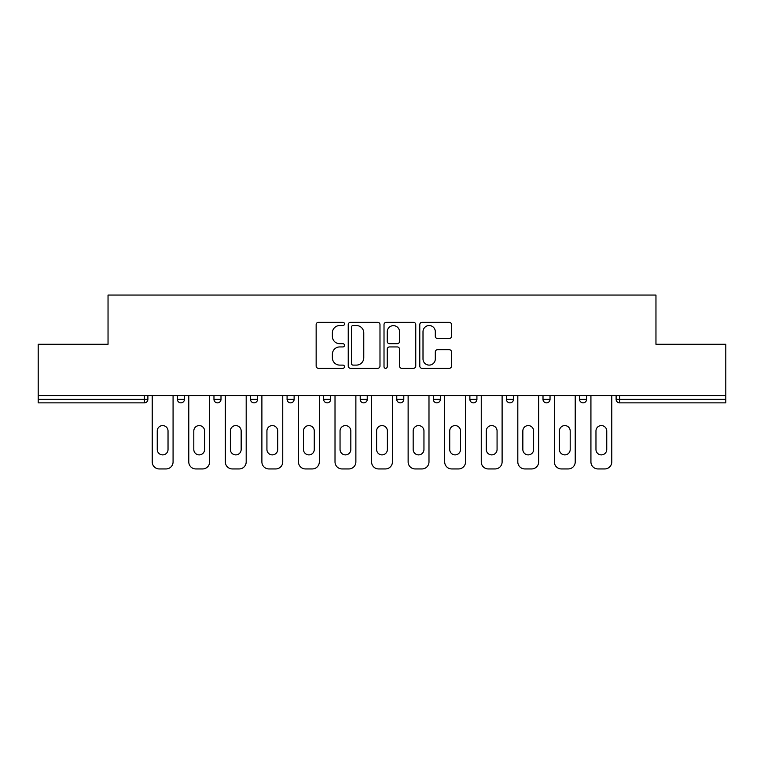 <?xml version="1.0" encoding="UTF-8"?>
<svg xmlns="http://www.w3.org/2000/svg" width="764" height="764" viewBox="0 0 764 764"><rect width="100%" height="100%" fill="white"/><g stroke="black" fill="none" stroke-linecap="round" stroke-linejoin="round"><path stroke-width="1.15" d="M344.507 323.926A1.614 1.614 0 0 0 342.893 322.322L318.454 322.322A2.302 2.302 0 0 0 316.153 324.624L316.153 366.023A2.302 2.302 0 0 0 318.454 368.324L342.893 368.324A1.614 1.614 0 0 0 344.507 366.72A1.614 1.614 0 0 0 342.893 365.106L339.732 365.106A7.363 7.363 0 0 1 332.369 357.743L332.369 354.295A7.363 7.363 0 0 1 339.732 346.932L342.893 346.932A1.614 1.614 0 0 0 344.507 345.328A1.614 1.614 0 0 0 342.893 343.714L339.732 343.714A7.363 7.363 0 0 1 332.369 336.351L332.369 332.903A7.363 7.363 0 0 1 339.732 325.54L342.893 325.54A1.614 1.614 0 0 0 344.507 323.926M449.232 338.538A2.302 2.302 0 0 0 451.524 336.236L451.524 324.624A2.302 2.302 0 0 0 449.232 322.322L422.081 322.322A2.302 2.302 0 0 0 419.78 324.624L419.78 366.023A2.302 2.302 0 0 0 422.081 368.324L449.232 368.324A2.302 2.302 0 0 0 451.524 366.023L451.524 351.994A2.302 2.302 0 0 0 449.232 349.692L437.61 349.692A2.302 2.302 0 0 0 435.308 351.994L435.308 358.956A6.15 6.15 0 0 1 429.158 365.106A6.15 6.15 0 0 1 423.008 358.956L423.008 331.691A6.15 6.15 0 0 1 429.158 325.54A6.15 6.15 0 0 1 435.308 331.691L435.308 336.236A2.302 2.302 0 0 0 437.61 338.538L449.232 338.538M38.2 395.59L38.2 344.268L108.039 344.268L108.039 295.057L655.961 295.057L655.961 344.268L725.8 344.268L725.8 395.59L38.2 395.59L38.2 399.343L144.367 399.343L144.367 395.59M379.985 324.624A2.302 2.302 0 0 0 377.683 322.322L350.542 322.322A2.302 2.302 0 0 0 348.241 324.624L348.241 366.023A2.302 2.302 0 0 0 350.542 368.324L377.683 368.324A2.302 2.302 0 0 0 379.985 366.023L379.985 324.624M386.317 322.322L413.458 322.322A2.302 2.302 0 0 1 415.759 324.624L415.759 366.023A2.302 2.302 0 0 1 413.458 368.324L401.845 368.324A2.302 2.302 0 0 1 399.543 366.023L399.543 349.234A2.302 2.302 0 0 0 397.242 346.932L389.535 346.932A2.302 2.302 0 0 0 387.233 349.234L387.233 366.72A1.614 1.614 0 0 1 385.619 368.324A1.614 1.614 0 0 1 384.015 366.72L384.015 324.624A2.302 2.302 0 0 1 386.317 322.322M144.367 402.857A3.514 3.514 0 0 0 147.882 399.343L144.367 399.343L144.367 402.857A3.514 3.514 0 0 0 147.882 399.343L147.882 395.59L147.882 399.343A3.514 3.514 0 0 1 144.367 402.857L38.2 402.857L38.2 399.343M725.8 395.59L725.8 402.857L619.633 402.857A3.514 3.514 0 0 1 616.118 399.343L616.118 395.59L616.118 399.343A3.514 3.514 0 0 0 619.633 402.857A3.514 3.514 0 0 1 616.118 399.343L725.8 399.343M177.41 395.59L177.41 399.343L177.41 395.59M180.925 402.857A3.514 3.514 0 0 1 177.41 399.343A3.514 3.514 0 0 0 180.925 402.857A3.514 3.514 0 0 0 184.439 399.343L184.439 395.59L184.439 399.343A3.514 3.514 0 0 1 180.925 402.857A3.514 3.514 0 0 1 177.41 399.343L184.439 399.343A3.514 3.514 0 0 1 180.925 402.857M213.968 395.59L213.968 399.343L213.968 395.59M220.997 395.59L220.997 399.343L220.997 395.59M250.525 395.59L250.525 399.343L250.525 395.59M257.554 395.59L257.554 399.343A3.514 3.514 0 0 1 254.04 402.857A3.514 3.514 0 0 1 250.525 399.343A3.514 3.514 0 0 0 254.04 402.857A3.514 3.514 0 0 0 257.554 399.343A3.514 3.514 0 0 1 254.04 402.857A3.514 3.514 0 0 1 250.525 399.343L257.554 399.343M287.083 399.343A3.514 3.514 0 0 0 290.597 402.857A3.514 3.514 0 0 0 294.121 399.343A3.514 3.514 0 0 1 290.597 402.857A3.514 3.514 0 0 0 294.121 399.343L294.121 395.59L294.121 399.343L287.083 399.343A3.514 3.514 0 0 0 290.597 402.857A3.514 3.514 0 0 1 287.083 399.343L287.083 395.59M323.649 395.59L323.649 399.343L323.649 395.59M330.678 395.59L330.678 399.343L330.678 395.59M367.236 395.59L367.236 399.343L360.207 399.343A3.514 3.514 0 0 0 363.721 402.857A3.514 3.514 0 0 1 360.207 399.343L360.207 395.59M396.764 395.59L396.764 399.343L396.764 395.59M403.793 395.59L403.793 399.343L403.793 395.59M433.322 395.59L433.322 399.343L433.322 395.59M440.351 395.59L440.351 399.343L440.351 395.59M469.879 395.59L469.879 399.343L469.879 395.59M476.917 395.59L476.917 399.343A3.514 3.514 0 0 1 473.403 402.857A3.514 3.514 0 0 1 469.879 399.343A3.514 3.514 0 0 0 473.403 402.857A3.514 3.514 0 0 1 469.879 399.343L476.917 399.343A3.514 3.514 0 0 1 473.403 402.857M506.446 395.59L506.446 399.343L506.446 395.59M513.475 395.59L513.475 399.343L513.475 395.59M543.003 395.59L543.003 399.343L543.003 395.59M550.032 395.59L550.032 399.343A3.514 3.514 0 0 1 546.518 402.857A3.514 3.514 0 0 1 543.003 399.343L550.032 399.343A3.514 3.514 0 0 1 546.518 402.857M579.561 395.59L579.561 399.343L579.561 395.59M586.59 395.59L586.59 399.343L586.59 395.59M217.482 402.857A3.514 3.514 0 0 1 213.968 399.343A3.514 3.514 0 0 0 217.482 402.857A3.514 3.514 0 0 0 220.997 399.343A3.514 3.514 0 0 1 217.482 402.857A3.514 3.514 0 0 1 213.968 399.343L220.997 399.343A3.514 3.514 0 0 1 217.482 402.857M327.164 402.857A3.514 3.514 0 0 1 323.649 399.343A3.514 3.514 0 0 0 327.164 402.857A3.514 3.514 0 0 0 330.678 399.343A3.514 3.514 0 0 1 327.164 402.857A3.514 3.514 0 0 1 323.649 399.343L330.678 399.343A3.514 3.514 0 0 1 327.164 402.857M363.721 402.857A3.514 3.514 0 0 0 367.236 399.343A3.514 3.514 0 0 1 363.721 402.857A3.514 3.514 0 0 1 360.207 399.343M400.279 402.857A3.514 3.514 0 0 1 396.764 399.343A3.514 3.514 0 0 0 400.279 402.857A3.514 3.514 0 0 0 403.793 399.343A3.514 3.514 0 0 1 400.279 402.857A3.514 3.514 0 0 1 396.764 399.343L403.793 399.343A3.514 3.514 0 0 1 400.279 402.857M436.836 402.857A3.514 3.514 0 0 1 433.322 399.343L440.351 399.343A3.514 3.514 0 0 1 436.836 402.857A3.514 3.514 0 0 0 440.351 399.343M509.96 402.857A3.514 3.514 0 0 1 506.446 399.343A3.514 3.514 0 0 0 509.96 402.857A3.514 3.514 0 0 0 513.475 399.343A3.514 3.514 0 0 1 509.96 402.857A3.514 3.514 0 0 1 506.446 399.343L513.475 399.343A3.514 3.514 0 0 1 509.96 402.857M583.075 402.857A3.514 3.514 0 0 1 579.561 399.343L586.59 399.343A3.514 3.514 0 0 1 583.075 402.857A3.514 3.514 0 0 0 586.59 399.343M353.073 325.54A1.614 1.614 0 0 0 351.459 327.154L351.459 363.492A1.614 1.614 0 0 0 353.073 365.106L356.406 365.106A7.363 7.363 0 0 0 363.769 357.743L363.769 332.903A7.363 7.363 0 0 0 356.406 325.54L353.073 325.54M399.543 331.805A6.15 6.15 0 0 0 393.384 325.655A6.15 6.15 0 0 0 387.233 331.805L387.233 341.412A2.302 2.302 0 0 0 389.535 343.714L397.242 343.714A2.302 2.302 0 0 0 399.543 341.412L399.543 331.805M168.032 430.982A5.386 5.386 0 0 0 162.646 425.586A5.386 5.386 0 0 0 157.25 430.982A5.386 5.386 0 0 1 162.646 425.586A5.386 5.386 0 0 1 168.032 430.982L168.032 449.49A5.386 5.386 0 0 1 162.646 454.886A5.386 5.386 0 0 1 157.25 449.49A5.386 5.386 0 0 0 162.646 454.886A5.386 5.386 0 0 0 168.032 449.49M152.217 395.59L152.217 461.914L152.217 395.59M159.246 468.943L166.046 468.943L159.246 468.943A7.029 7.029 0 0 1 152.217 461.914M173.075 395.59L173.075 461.914L173.075 395.59M157.25 449.49L157.25 430.982M166.046 468.943A7.029 7.029 0 0 0 173.075 461.914M204.59 430.982A5.386 5.386 0 0 0 199.203 425.586A5.386 5.386 0 0 0 193.808 430.982A5.386 5.386 0 0 1 199.203 425.586A5.386 5.386 0 0 1 204.59 430.982L204.59 449.49A5.386 5.386 0 0 1 199.203 454.886A5.386 5.386 0 0 1 193.808 449.49A5.386 5.386 0 0 0 199.203 454.886A5.386 5.386 0 0 0 204.59 449.49M188.775 395.59L188.775 461.914L188.775 395.59M195.804 468.943L202.603 468.943L195.804 468.943A7.029 7.029 0 0 1 188.775 461.914M209.632 395.59L209.632 461.914L209.632 395.59M241.157 430.982A5.386 5.386 0 0 0 235.761 425.586A5.386 5.386 0 0 0 230.375 430.982A5.386 5.386 0 0 1 235.761 425.586A5.386 5.386 0 0 1 241.157 430.982L241.157 449.49A5.386 5.386 0 0 1 235.761 454.886A5.386 5.386 0 0 1 230.375 449.49A5.386 5.386 0 0 0 235.761 454.886A5.386 5.386 0 0 0 241.157 449.49M225.332 395.59L225.332 461.914L225.332 395.59M232.361 468.943L239.161 468.943L232.361 468.943A7.029 7.029 0 0 1 225.332 461.914M246.189 395.59L246.189 461.914L246.189 395.59M277.714 430.982A5.386 5.386 0 0 0 272.318 425.586A5.386 5.386 0 0 0 266.932 430.982A5.386 5.386 0 0 1 272.318 425.586A5.386 5.386 0 0 1 277.714 430.982L277.714 449.49A5.386 5.386 0 0 1 272.318 454.886A5.386 5.386 0 0 1 266.932 449.49A5.386 5.386 0 0 0 272.318 454.886A5.386 5.386 0 0 0 277.714 449.49M261.89 395.59L261.89 461.914L261.89 395.59M268.928 468.943L275.718 468.943L268.928 468.943A7.029 7.029 0 0 1 261.89 461.914M282.747 395.59L282.747 461.914L282.747 395.59M314.271 430.982A5.386 5.386 0 0 0 308.885 425.586A5.386 5.386 0 0 0 303.489 430.982A5.386 5.386 0 0 1 308.885 425.586A5.386 5.386 0 0 1 314.271 430.982L314.271 449.49A5.386 5.386 0 0 1 308.885 454.886A5.386 5.386 0 0 1 303.489 449.49A5.386 5.386 0 0 0 308.885 454.886A5.386 5.386 0 0 0 314.271 449.49M298.457 395.59L298.457 461.914L298.457 395.59M305.485 468.943L312.275 468.943L305.485 468.943A7.029 7.029 0 0 1 298.457 461.914M319.314 395.59L319.314 461.914L319.314 395.59M350.829 430.982A5.386 5.386 0 0 0 345.443 425.586A5.386 5.386 0 0 0 340.047 430.982A5.386 5.386 0 0 1 345.443 425.586A5.386 5.386 0 0 1 350.829 430.982L350.829 449.49A5.386 5.386 0 0 1 345.443 454.886A5.386 5.386 0 0 1 340.047 449.49A5.386 5.386 0 0 0 345.443 454.886A5.386 5.386 0 0 0 350.829 449.49M335.014 395.59L335.014 461.914L335.014 395.59M342.043 468.943L348.842 468.943L342.043 468.943A7.029 7.029 0 0 1 335.014 461.914M355.871 395.59L355.871 461.914L355.871 395.59M193.808 449.49L193.808 430.982M202.603 468.943A7.029 7.029 0 0 0 209.632 461.914M230.375 449.49L230.375 430.982M239.161 468.943A7.029 7.029 0 0 0 246.189 461.914M266.932 449.49L266.932 430.982M275.718 468.943A7.029 7.029 0 0 0 282.747 461.914M303.489 449.49L303.489 430.982M312.275 468.943A7.029 7.029 0 0 0 319.314 461.914M340.047 449.49L340.047 430.982M348.842 468.943A7.029 7.029 0 0 0 355.871 461.914M387.386 430.982A5.386 5.386 0 0 0 382 425.586A5.386 5.386 0 0 0 376.614 430.982A5.386 5.386 0 0 1 382 425.586A5.386 5.386 0 0 1 387.386 430.982L387.386 449.49A5.386 5.386 0 0 1 382 454.886A5.386 5.386 0 0 1 376.614 449.49A5.386 5.386 0 0 0 382 454.886A5.386 5.386 0 0 0 387.386 449.49M371.571 395.59L371.571 461.914L371.571 395.59M378.6 468.943L385.4 468.943L378.6 468.943A7.029 7.029 0 0 1 371.571 461.914M392.429 395.59L392.429 461.914L392.429 395.59M376.614 449.49L376.614 430.982M385.4 468.943A7.029 7.029 0 0 0 392.429 461.914M423.953 430.982A5.386 5.386 0 0 0 418.557 425.586A5.386 5.386 0 0 0 413.171 430.982A5.386 5.386 0 0 1 418.557 425.586A5.386 5.386 0 0 1 423.953 430.982L423.953 449.49A5.386 5.386 0 0 1 418.557 454.886A5.386 5.386 0 0 1 413.171 449.49A5.386 5.386 0 0 0 418.557 454.886A5.386 5.386 0 0 0 423.953 449.49M408.129 395.59L408.129 461.914L408.129 395.59M415.158 468.943L421.957 468.943L415.158 468.943A7.029 7.029 0 0 1 408.129 461.914M428.986 395.59L428.986 461.914L428.986 395.59M413.171 449.49L413.171 430.982M421.957 468.943A7.029 7.029 0 0 0 428.986 461.914M460.511 430.982A5.386 5.386 0 0 0 455.115 425.586A5.386 5.386 0 0 0 449.729 430.982A5.386 5.386 0 0 1 455.115 425.586A5.386 5.386 0 0 1 460.511 430.982L460.511 449.49A5.386 5.386 0 0 1 455.115 454.886A5.386 5.386 0 0 1 449.729 449.49A5.386 5.386 0 0 0 455.115 454.886A5.386 5.386 0 0 0 460.511 449.49M444.686 395.59L444.686 461.914L444.686 395.59M451.725 468.943L458.515 468.943L451.725 468.943A7.029 7.029 0 0 1 444.686 461.914M465.543 395.59L465.543 461.914L465.543 395.59M449.729 449.49L449.729 430.982M458.515 468.943A7.029 7.029 0 0 0 465.543 461.914M497.068 430.982A5.386 5.386 0 0 0 491.682 425.586A5.386 5.386 0 0 0 486.286 430.982A5.386 5.386 0 0 1 491.682 425.586A5.386 5.386 0 0 1 497.068 430.982L497.068 449.49A5.386 5.386 0 0 1 491.682 454.886A5.386 5.386 0 0 1 486.286 449.49A5.386 5.386 0 0 0 491.682 454.886A5.386 5.386 0 0 0 497.068 449.49M481.253 395.59L481.253 461.914L481.253 395.59M488.282 468.943L495.072 468.943L488.282 468.943A7.029 7.029 0 0 1 481.253 461.914M502.11 395.59L502.11 461.914L502.11 395.59M486.286 449.49L486.286 430.982M495.072 468.943A7.029 7.029 0 0 0 502.11 461.914M533.625 430.982A5.386 5.386 0 0 0 528.239 425.586A5.386 5.386 0 0 0 522.843 430.982A5.386 5.386 0 0 1 528.239 425.586A5.386 5.386 0 0 1 533.625 430.982L533.625 449.49A5.386 5.386 0 0 1 528.239 454.886A5.386 5.386 0 0 1 522.843 449.49A5.386 5.386 0 0 0 528.239 454.886A5.386 5.386 0 0 0 533.625 449.49M517.811 395.59L517.811 461.914L517.811 395.59M524.839 468.943L531.639 468.943L524.839 468.943A7.029 7.029 0 0 1 517.811 461.914M538.668 395.59L538.668 461.914L538.668 395.59M522.843 449.49L522.843 430.982M531.639 468.943A7.029 7.029 0 0 0 538.668 461.914M570.192 430.982A5.386 5.386 0 0 0 564.797 425.586A5.386 5.386 0 0 0 559.41 430.982A5.386 5.386 0 0 1 564.797 425.586A5.386 5.386 0 0 1 570.192 430.982L570.192 449.49A5.386 5.386 0 0 1 564.797 454.886A5.386 5.386 0 0 1 559.41 449.49A5.386 5.386 0 0 0 564.797 454.886A5.386 5.386 0 0 0 570.192 449.49M554.368 395.59L554.368 461.914L554.368 395.59M561.397 468.943L568.196 468.943L561.397 468.943A7.029 7.029 0 0 1 554.368 461.914M575.225 395.59L575.225 461.914L575.225 395.59M559.41 449.49L559.41 430.982M568.196 468.943A7.029 7.029 0 0 0 575.225 461.914M606.75 430.982A5.386 5.386 0 0 0 601.354 425.586A5.386 5.386 0 0 0 595.968 430.982A5.386 5.386 0 0 1 601.354 425.586A5.386 5.386 0 0 1 606.75 430.982L606.75 449.49A5.386 5.386 0 0 1 601.354 454.886A5.386 5.386 0 0 1 595.968 449.49A5.386 5.386 0 0 0 601.354 454.886A5.386 5.386 0 0 0 606.75 449.49M590.925 395.59L590.925 461.914L590.925 395.59M597.954 468.943L604.754 468.943L597.954 468.943A7.029 7.029 0 0 1 590.925 461.914M611.783 395.59L611.783 461.914L611.783 395.59M595.968 449.49L595.968 430.982M604.754 468.943A7.029 7.029 0 0 0 611.783 461.914M619.633 395.59L619.633 402.857"/></g></svg>
